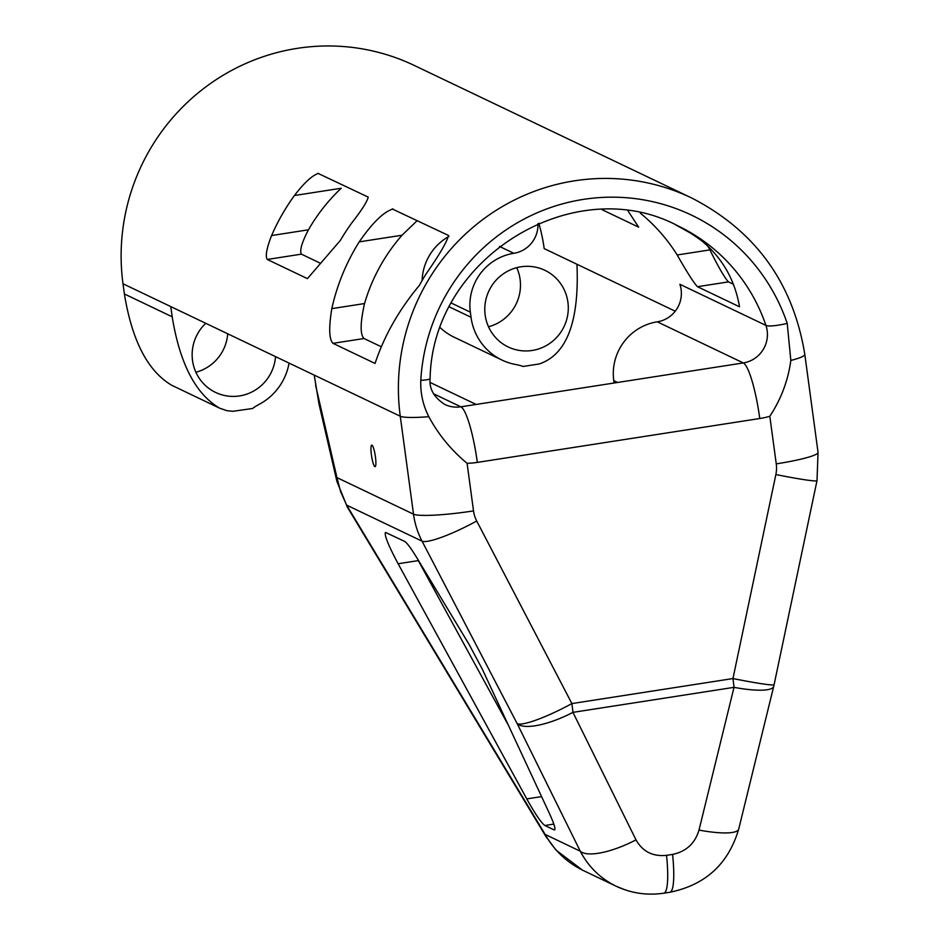 <?xml version="1.0" encoding="UTF-8"?>
<svg xmlns="http://www.w3.org/2000/svg" width="941" height="941" viewBox="0 0 941 941"><rect width="100%" height="100%" fill="white"/><g stroke="black" fill="none" stroke-linecap="round" stroke-linejoin="round"><path stroke-width="1.41" d="M319.622 262.868L301.391 254.152L267.268 259.457L307.425 278.642L340.43 240.32A207.255 202.88 -64.5 0 1 351.781 222.935C361.65 210.278 367.143 201.68 368.225 197.116L317.905 173.32M308.46 229.804L271.596 235.532A207.255 202.88 -64.5 0 1 294.415 195.528L341.23 188.247A176.167 172.45 -64.5 0 0 308.46 229.804C301.849 242.449 299.497 250.565 301.391 254.152M628.129 211.078L638.668 227.169L601.969 209.643M381.317 346.782L364.002 338.513L332.985 343.336L375.059 363.438C384.175 335.913 398.96 309.871 419.427 285.311A207.255 202.88 -64.5 0 1 426.132 273.855C439.506 254.635 446.963 241.849 448.539 235.485L392.174 208.926M417.263 220.547L402.042 235.226A176.167 172.45 -64.5 0 0 364.532 303.555C360.215 322.775 360.038 334.431 364.002 338.513M640.315 213.16A176.167 172.45 -64.5 0 1 677.191 254.976C686.883 272.055 693.646 282.629 697.469 286.711L739.532 306.801C734.921 280.147 722.547 258.328 702.398 241.343A176.167 172.45 -64.5 0 0 690.047 232.85L675.556 224.758M675.238 311.212L544.18 248.6A176.167 172.45 -64.5 0 0 538.828 223.264M314.223 375.118L123 283.77A207.255 202.88 -64.5 0 1 205.432 87.184A207.255 202.88 -64.5 0 1 414.169 65.4L691.435 197.869A207.255 202.88 -64.5 0 0 482.686 219.641A207.255 202.88 -64.5 0 0 400.266 416.228L314.223 375.118L319.011 404.03L336.925 481.451A51.814 20.255 167 0 1 336.949 477.605L340.642 491.755L346.629 505.117A51.814 16.703 148.9 0 0 347.37 507.164L336.925 481.451M707.914 246.236A207.255 202.88 -64.5 0 1 709.914 249.894L677.191 254.976M733.38 284.229L728.475 281.888C724.711 277.983 718.524 267.315 709.914 249.894M364.532 303.555L331.808 308.636C328.668 327.868 329.068 339.43 332.985 343.336M331.808 308.636A207.255 202.88 -64.5 0 1 359.215 241.872C372.542 222.605 383.834 211.654 393.091 208.996M271.596 235.532C266.609 248.295 265.174 256.27 267.268 259.457M318.517 173.367C312.212 175.414 304.178 182.789 294.415 195.528M553.896 829.797L544.874 825.492C541.263 822.916 535.229 814.059 526.772 798.897L398.114 563.753C388.292 545.251 384.093 534.806 385.516 532.406L404.606 541.381C406.971 542.792 411.135 548.403 417.11 558.213L469.159 644.55L482.274 669.098L549.368 813.353C554.096 823.681 555.802 829.209 554.461 829.927L554.814 829.656M508.54 725.558L418.31 560.613L398.114 563.753M617.531 382.469L613.755 380.67L614.073 383.011M613.755 380.67A51.814 50.72 -64.5 0 1 657.277 321.822A28.395 27.795 -64.5 0 0 679.884 284.288L765.927 325.398A28.395 27.795 -64.5 0 1 743.319 362.932L460.867 406.818L433.542 393.773M374.883 466.618A10.88 1.847 -98.8 0 0 375.106 466.654A10.88 1.847 -98.8 0 0 375.353 456.244A10.88 1.847 -98.8 0 0 371.989 445.187A10.88 1.847 -98.8 0 0 371.766 445.152A10.88 1.847 -98.8 0 0 371.507 455.562A10.88 1.847 -98.8 0 0 374.883 466.618M172.379 385.598L171.874 385.351C147.855 371.295 132.034 340.83 124.388 293.968L123 283.77M576.951 264.256C579.397 321.493 566.8 354.733 539.169 363.967L523.078 366.461A51.814 50.72 -64.5 0 0 515.656 364.496A57.001 55.79 -64.5 0 1 501.965 360.062L454.162 337.219A57.001 55.79 -64.5 0 1 440.435 327.868M422.097 280.536A51.814 50.72 -64.5 0 1 448.975 236.379M516.75 267.656A42.486 41.592 -64.5 0 1 488.508 326.762M227.722 333.796A42.486 41.592 -64.5 0 1 195.869 372.236M582.491 870.143L556.037 850.123L545.898 836.49A51.814 16.703 148.9 0 1 545.157 834.432L580.279 851.217L517.221 723.711L422.05 541.157L346.629 505.117L545.157 834.432C554.225 850.499 566.917 862.521 583.232 870.496L616.155 886.234C600.405 878.506 588.454 866.826 580.279 851.217A51.814 16.715 -26.3 0 0 636.01 839.866L572.94 712.361L734.015 687.342A51.814 10.821 13.8 0 0 773.725 686.33A51.814 51.814 0 0 0 774.102 684.648A51.814 2.552 -168.1 0 1 732.957 678.555L775.866 474.546A51.814 2.552 11.9 0 0 817 480.639L774.102 684.648M624.824 889.763L616.226 886.257M636.01 839.866C642.621 851.593 652.807 856.745 666.546 855.345L672.592 854.404C686.189 851.558 694.987 843.454 699.01 830.08A51.814 10.821 13.8 0 0 738.72 829.068L773.725 686.33M775.866 474.546A31.088 30.43 -64.5 0 0 776.254 463.866L769.82 416.275C781.077 399.172 788.076 380.564 790.84 360.45L787.217 323.41A191.717 187.659 115.5 0 0 583.396 199.386A191.717 187.659 115.5 0 0 420.803 380.34C420.286 393.032 422.956 405.159 428.814 416.698C438.541 434.707 451.304 450.245 467.089 463.301L473.523 510.904A31.088 30.43 -64.5 0 0 476.722 521.02L571.893 703.574L732.957 678.555A51.814 8.81 81.2 0 1 734.015 687.342L699.01 830.08M501.965 360.062A57.001 55.79 -64.5 0 1 471.029 317.258L470.347 312.153A51.814 50.72 -64.5 0 1 513.868 253.305L499.424 246.413M537.946 223.652A28.395 27.795 -64.5 0 1 513.868 253.305M532.194 350.464A42.486 41.592 -64.5 0 1 508.222 346.97A42.486 41.592 -64.5 0 1 489.014 290.698A42.486 41.592 -64.5 0 1 544.851 270.29A42.486 41.592 -64.5 0 1 567.764 314.647A42.486 41.592 -64.5 0 1 532.194 350.464M289.052 363.097A57.001 55.79 -64.5 0 1 259.128 404.359A51.814 50.72 -64.5 0 0 252.529 408.5L232.909 411.299L226.922 410.699L219.676 408.194C195.657 394.126 179.837 363.673 172.191 316.811L170.803 306.601M275.525 356.639A42.486 41.592 -64.5 0 1 239.555 395.926A42.486 41.592 -64.5 0 1 215.583 392.432A42.486 41.592 -64.5 0 1 205.761 323.304M420.803 380.34A51.814 4.093 3.2 0 0 430.119 378.529C432.131 257.258 574.763 170.662 678.026 225.922A176.167 172.45 -64.5 0 1 765.927 325.398A51.814 7.481 -18.7 0 0 787.217 323.41M467.089 463.301A80.208 78.515 -64.5 0 0 477.322 462.396L759.763 418.522A80.208 78.515 -64.5 0 0 769.82 416.275M544.874 825.492L553.826 824.093M526.772 798.897L541.581 796.604M428.814 416.698A51.814 5.893 -7.7 0 1 400.266 416.228L413.511 514.174L336.949 477.605L315.6 385.328M477.322 462.396A51.814 8.81 -98.8 0 0 460.867 406.818A51.814 50.72 -64.5 0 1 460.867 406.818A28.395 27.795 -64.5 0 1 444.846 404.477C433.977 397.478 429.072 388.833 430.119 378.529M759.763 418.522A51.814 8.81 81.2 0 0 743.308 362.932A28.395 27.795 -64.5 0 1 743.308 362.932L657.277 321.822M476.722 521.02A51.814 8.54 -27.5 0 1 422.05 541.157A82.902 81.149 -64.5 0 1 413.511 514.174A51.814 5.893 -7.7 0 0 473.523 510.904M672.592 854.404A51.814 8.81 81.2 0 1 669.933 892.244C705.515 884.94 728.44 863.873 738.72 829.068M669.933 892.244L663.887 893.185A51.814 8.81 -98.8 0 0 666.546 855.345M517.221 723.711A51.814 16.715 -26.3 0 0 572.94 712.361A51.814 8.81 -98.8 0 0 571.893 703.574A51.814 8.54 152.5 0 1 517.221 723.711M776.254 463.866A51.814 5.893 -7.7 0 0 818.047 452.362L817 480.639M790.84 360.45A51.814 5.893 -7.7 0 0 804.802 354.416L818.047 452.362M402.042 235.226L359.215 241.872M728.475 281.888L697.469 286.711M471.029 317.258L449.469 306.954M470.347 312.153L451.468 303.131M172.191 316.811L124.388 293.968M430.166 382.481L476.134 404.442M663.887 893.185C647.243 895.632 631.34 893.315 616.155 886.234L616.155 886.234M804.802 354.416C793.157 282.9 755.376 230.71 691.435 197.869M545.898 836.49L347.37 507.164M171.874 385.351L219.676 408.194"/></g></svg>
